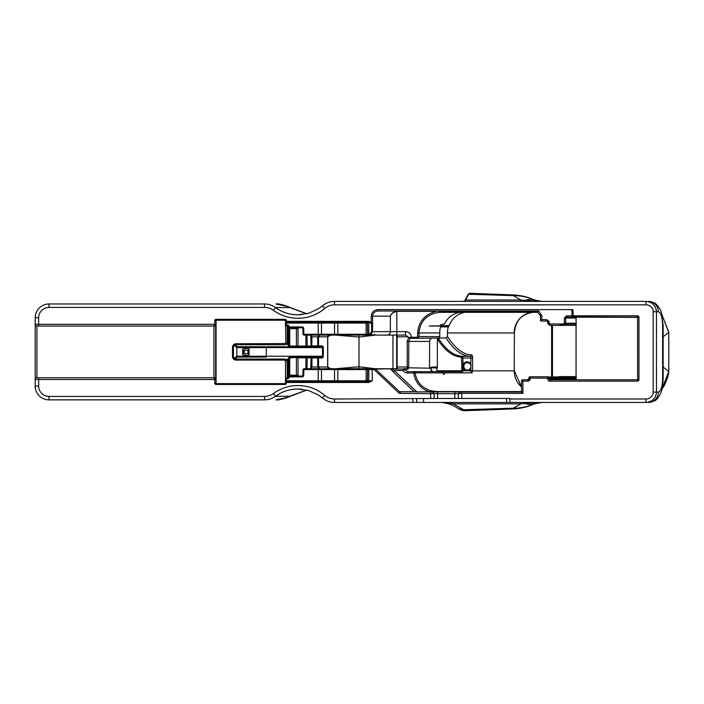 <?xml version="1.0" encoding="UTF-8"?>
<svg xmlns="http://www.w3.org/2000/svg" width="704" height="704" viewBox="0 0 704 704"><rect width="100%" height="100%" fill="white"/><g stroke="black" fill="none" stroke-linecap="round" stroke-linejoin="round"><path stroke-width="1.06" d="M317.733 346.738L321.886 346.738L322.476 347.6L322.476 356.224L321.886 357.086L317.733 357.086L321.886 357.086L322.705 357.949L323.294 356.224L323.294 347.6L322.705 345.875L317.733 345.875L317.733 346.738A0.862 0.818 -90 0 0 318.542 345.875L318.542 336.82L319.572 335.095L317.733 336.82L317.733 345.875L311.934 345.875L311.071 346.051L311.758 346.738L307.208 346.738L321.886 346.738L322.705 345.875M323.294 356.224L266.27 356.224L266.27 357.086L237.697 357.086L236.861 356.224L234.282 358.486L233.209 356.488L233.209 347.345L234.282 345.347L235.963 344.758L284.689 344.758L287.214 343.93L285.692 343.358L286.194 343.93L285.886 342.716L285.349 343.57L285.754 344.309L289.027 344.564M408.804 367.004L407.229 367.004L407.009 368.729L403.445 368.729A0.862 0.818 90 0 1 404.219 369.31L407.783 369.31L408.681 368.183L408.804 341.422L409.886 338.325L408.566 337.718L407.229 341.422L407.229 367.004L397.461 367.004L397.364 368.729L303.802 368.729L302.975 369.591L302.975 375.197L301.981 376.059L289.722 376.059L289.722 357.782L289.027 357.782L289.722 357.086L289.722 357.782L305.254 357.086L289.722 357.086L288.165 358.336L288.165 377.784L287.214 377.784A1.725 1.725 0 0 0 285.49 379.509L285.49 382.492A0.862 0.862 0 0 1 286.352 381.63L286.352 379.509A0.862 0.862 0 0 1 287.214 378.646L288.165 378.646L289.854 376.922L289.722 376.059L289.027 376.754L289.854 376.886L301.981 376.886A1.778 1.69 -0 0 0 303.758 375.197L303.802 369.565L374.097 369.565L375.602 369.134L374.871 368.729M306.997 368.729L307.208 357.086L311.758 357.086L305.254 357.086A0.686 0.66 90 0 1 305.906 357.782L311.934 357.949L311.758 357.086L311.071 357.782L310.904 368.729M317.733 357.086L317.733 357.949L318.542 357.949A0.862 0.818 90 0 0 317.733 357.086L311.758 357.086M330.862 335.095L327.65 336.82L327.65 367.004L330.862 368.729C328.187 368.042 327.149 367.462 327.747 367.004L327.747 336.82C327.237 336.362 328.275 335.79 330.862 335.095M538.974 310.992L378.18 310.992C374.774 311.309 372.891 313.034 372.557 316.166L372.557 331.646L370.295 334.928A0.686 0.519 -113.9 0 1 369.556 334.268L303.802 334.268L303.802 335.095L397.364 335.095L397.461 336.82L408.223 336.82L408.566 337.709L408.223 336.82L405.504 335.095L369.644 335.095L369.556 334.268L371.633 331.83L371.633 323.066L371.254 322.3L368.782 321.35L286.352 321.341L286.352 320.654A1.294 1.294 0 0 0 285.058 319.361L216.075 319.361A1.294 1.294 0 0 0 214.782 320.654L214.782 324.315L213.919 326.04L215.134 325.538A1.725 1.725 0 0 1 213.919 326.04L36.925 326.04A1.725 1.725 0 0 1 35.2 324.315L35.2 317.768A13.798 13.798 0 0 1 48.998 303.97L264.554 303.97C268.602 304.005 272.246 305.21 275.466 307.586C282.093 312.33 289.564 314.75 297.889 314.829L297.915 314.829M367.022 335.095L367.646 335.095L367.382 323.066L368.782 323.066L368.782 334.268L370.295 334.928M367.646 335.095L370.691 335.095M323.426 335.095L337.806 335.095L337.806 323.066L367.382 323.066L367.101 322.203M337.806 381.63L337.806 368.729L323.426 368.729M375.1 368.729L374.519 368.729L374.818 369.248M370.691 368.729L367.022 368.729M404.219 369.31L404.114 369.433A0.862 0.704 -176.9 0 0 403.348 369.046L374.519 368.729M311.098 368.729L311.934 367.004L311.934 357.949L317.733 357.949L317.733 367.004L319.572 368.729L318.542 367.004L318.542 357.949L322.705 357.949M407.783 369.31L407.009 368.729M433.594 371.633L432.344 371.413L429.625 367.444M403.348 369.046L403.137 370.454L404.114 369.433L407.616 371.633L440.616 371.633L442.966 372.874L415.122 372.874C416.469 381.691 421.573 387.622 430.434 390.658L436.788 391.582L521.506 391.582M429.528 367.013L429.625 341.422A3.45 3.282 -90 0 1 432.898 337.973M430.012 367.726L431.165 367.576L429.757 367.866L429.326 367.013M470.879 364.1A4.585 4.365 -90 0 0 462.915 365.059L462.915 367.682A4.585 4.365 -90 0 0 465.846 370.77L468.345 370.77A4.585 4.365 -90 0 0 470.879 368.641L470.879 358.01A1.725 0.537 90 0 0 470.351 356.286A184.122 56.901 -90 0 1 446.134 337.973L409.886 338.325L409.218 337.594L411.312 337.278L411.321 337.973M417.463 337.973L411.365 337.973L411.365 337.278L417.472 337.278L417.463 337.973L419.003 336.591L439.718 336.591A1.382 1.311 90 0 1 438.407 337.973M436.638 367.435L437.351 367.752L436.938 367.004L434.324 367.004L434.192 367.435L436.806 367.435L429.986 367.576M431.138 367.286L432.106 367.497M521.506 386.962A20.698 19.686 90 0 1 514.228 370.885L472.622 370.885L472.023 372.874L444.391 372.874L444.127 371.633L462.651 371.633A0.862 0.818 90 0 1 461.824 370.77L436.885 370.77L436.885 367.866L431.112 367.866L431.112 370.63M437.351 338.932A184.985 57.165 90 0 0 461.56 357.148A0.862 0.818 91.7 0 1 462.387 356.286A184.122 56.901 -90 0 1 438.17 337.973L437.351 338.932L437.351 367.752M429.317 326.04L449.258 325.609L440.466 325.609L440.581 326.902L448.307 326.902A20.698 19.686 -90 0 0 447.454 332.939L447.454 336.433A182.741 56.47 90 0 0 471.671 354.913A3.106 0.959 -90 0 1 472.622 358.01L472.622 370.77A2.244 0.695 -90 0 1 472.622 370.885L468.345 370.77M446.134 337.973L447.454 336.433M448.307 326.902L448.844 326.04L429.185 326.04M460.654 312.682L463.074 312.814A20.698 19.686 -90 0 0 449.258 325.609M460.821 312.717L463.038 312.268A20.698 19.686 -90 0 1 463.936 312.242M440.466 325.609A20.698 19.686 90 0 1 440.81 324.711L444.646 323.866A20.698 19.686 90 0 1 462.334 312.242M540.54 315.691L541.86 315.691L538.974 311.335L537.874 311.274L537.627 312.338L438.601 312.365C426.554 314.556 420.024 321.42 419.003 332.939L439.718 332.939A20.698 19.686 90 0 1 440.581 326.902M439.718 332.939L439.718 336.591M447.454 332.939L514.228 332.939A20.698 19.686 90 0 1 533.914 312.242L537.654 312.242M436.885 370.77L437.659 371.633M442.966 372.874C443.731 375.144 444.206 375.144 444.391 372.874L444.127 371.633L438.882 371.633M461.56 357.148L461.824 370.77L462.915 370.77L462.915 367.682M462.651 371.633L462.915 370.77L465.846 370.77M430.082 368.183L407.185 367.787M414.867 391.82L416.574 391.626L394.178 370.454L391.723 368.729L390.72 369.134L393.026 371.677L394.178 370.454L403.137 370.454A5.078 4.831 180 0 0 407.616 373.006L407.616 371.633M472.023 372.874A1.382 1.311 90 0 0 470.712 371.633L470.879 370.814M467.359 362.648A3.722 3.538 90 0 1 470.906 366.37A3.722 3.538 90 0 1 467.359 370.093A3.722 3.538 90 0 1 463.822 366.37A3.722 3.538 90 0 1 467.359 362.648M374.097 368.729L374.097 369.565L398.57 392.7L399.494 391.723L375.602 369.134L389.805 368.729M322.546 305.862C325.961 302.931 329.947 301.444 334.506 301.382L645.946 301.382C652.326 302.007 655.838 305.457 656.48 311.731L656.48 392.102C655.838 398.376 652.326 401.826 645.946 402.45L334.506 402.45L334.506 399.001L437.589 398.482L437.589 391.978L399.494 391.723L414.225 391.723L393.026 371.677M645.946 402.45L645.946 399.001A7.251 6.899 180 0 0 653.198 392.102L653.198 311.731A7.251 6.899 0 0 0 645.946 304.832L334.506 304.832A14.511 13.798 180 0 0 324.755 308.414A39.899 37.946 180 0 1 273.451 310.314A14.511 13.798 180 0 0 264.554 307.419L48.998 307.419A10.349 10.349 0 0 0 38.65 317.768L38.65 324.315L215.644 324.315L215.644 379.509A1.725 1.725 0 0 0 215.134 378.294L213.919 377.784L214.782 379.509L214.782 383.178A1.294 1.294 0 0 0 216.075 384.472L285.058 384.472A1.294 1.294 0 0 0 286.352 383.178L286.352 382.492L368.782 382.492L372.231 380.767L368.782 381.63L286.352 381.63A0.862 0.862 0 0 0 285.49 382.492L285.058 383.61L216.075 383.61L216.075 320.223L285.058 320.223L285.49 321.341L286.352 321.341L286.352 322.203L368.782 322.203L371.58 322.863M506.634 402.45L506.634 398.482L509.687 398.482L437.589 398.482M458.286 398.482L458.286 393.703L461.736 393.351L461.736 391.978L459.914 391.978L458.286 393.703L459.844 391.978M458.709 393.351L460.011 391.978L436.788 391.582M521.162 391.978L521.506 391.626L522.887 393.351L521.162 391.978L454.837 391.978L454.837 393.703L458.286 393.677M398.57 392.7A2.367 2.244 180 0 0 400.242 393.351L434.139 393.703L432.59 391.978M434.139 398.482L434.139 393.703L432.414 391.978M433.726 393.351L432.511 391.978M400.242 393.351L400.242 391.978M371.254 322.3L371.254 316.166A6.934 6.556 180 0 1 378.18 309.61L572.827 309.61L571.965 311.256L571.965 315.779L573.346 317.161L572.827 309.61L571.622 310.93L571.965 311.256M510.294 402.45L509.687 398.482M521.506 380.635L522.887 381.154L522.368 379.773L521.506 380.635L521.576 391.626M461.736 398.482L461.736 393.351L522.887 393.351L522.887 381.154L527.789 381.154L527.789 379.773L522.368 379.773M527.789 381.154A2.358 2.244 -0 0 0 530.147 378.91L528.827 378.91L527.789 379.773L529.962 379.773M528.801 377.969L530.147 378.189L529.056 377.362L528.827 378.91M529.03 377.344L529.434 377.01L530.2 378.136L529.989 376.754L528.766 377.969M576.074 376.684L575.81 377.362L548.733 377.362L547.642 378.189L548.97 377.969L547.809 376.754L547.589 378.136L548.372 377.018L547.791 376.79L529.989 376.754M530.147 378.91L530.2 378.136L547.589 378.136L547.642 378.91A2.358 2.244 180 0 0 550 381.154L550 379.773L548.953 378.91L548.698 377.379M550 381.154L637.322 381.154L637.322 379.773L550 379.773M637.322 381.154A1.628 1.549 180 0 0 638.959 379.597L638.123 379.773M638.123 317.161L638.959 317.337A1.628 1.549 180 0 0 637.322 315.779L637.322 317.161L572.449 316.835A1.382 1.382 0 0 1 571.965 315.779L566.773 315.779L566.755 317.161L574.631 317.161M566.773 315.779L564.406 318.023L565.708 318.023L566.755 317.161L637.578 317.337L637.639 379.597M565.453 323.866L565.726 323.268L564.406 323.057L565.453 323.866L565.708 323.268L565.708 318.023L576.303 318.023M549.903 325.354L563.658 325.354L564.238 325.098L563.438 323.972L563.631 325.318L565.479 323.884L576.074 323.884M549.886 325.354L549.287 325.116L549.886 325.354L550.097 323.972L549.287 325.116L548.038 323.884L549.138 323.057L547.774 323.277L548.038 323.884L547.791 323.277M547.747 323.25L547.747 321.904L546.762 321.042L547.809 321.904L549.138 321.904L546.77 319.66L546.762 321.042L541.332 321.042A0.862 0.862 -90 0 1 540.47 320.179L541.332 321.042L541.86 319.66L540.47 320.179L540.47 315.691L537.627 312.338L536.765 312.242L536.774 311.247L440.968 311.247L440.959 312.242M548.953 321.042L541.358 321.042M368.782 322.203L368.782 321.341M576.083 376.649L559.759 376.578A1.091 1.038 180 0 0 559.161 376.754M574.429 325.53A1.091 1.038 0 0 0 575.194 325.222L560.014 325.098M560.067 325.354A1.091 1.038 180 0 0 560.666 325.53M576.382 376.754L559.759 376.578M575.194 325.222L576.321 323.946M559.759 376.754L576.074 376.754M548.39 377.01L576.11 376.578M548.97 377.969L575.793 377.969L576.083 376.886M637.322 379.773L576.066 379.773L576.101 377.238M576.242 379.597L576.127 377.969M575.951 317.161L576.162 323.884M574.429 325.354L560.666 325.354M310.737 334.972L311.071 346.051L305.906 346.051A0.686 0.66 -90 0 1 305.254 346.738L296.393 346.738L307.208 346.738L306.997 335.095M303.802 334.268L303.758 328.627A1.778 1.69 0 0 0 301.981 326.938L289.854 326.938L289.027 327.078L289.722 327.765L289.854 326.938L288.165 325.178L287.214 325.178A0.862 0.862 0 0 1 286.352 324.315L286.352 322.203A0.862 0.862 0 0 1 285.49 321.341A0.862 0.862 0 0 0 286.352 322.203A0.862 0.862 0 0 1 285.49 321.341L285.49 324.315A1.725 1.725 0 0 0 287.214 326.04L288.165 326.04L288.165 345.497L289.722 346.738L266.27 346.738L266.27 347.6L323.294 347.6M285.349 343.57L235.963 343.772L233.631 344.687L236.861 347.6L237.697 346.738L296.393 346.738L296.393 346.051L289.722 346.051L289.722 346.738L289.027 346.051L289.722 346.051L289.722 328.627L289.027 328.627L289.027 346.051L288.165 345.497M311.758 346.738L311.934 336.82L311.098 335.095M301.981 376.886L302.94 375.197L302.931 369.591L303.802 368.729L303.802 369.565M289.027 376.754A0.686 0.686 0 0 1 289.722 376.059A0.686 0.686 0 0 0 289.027 376.754L289.027 375.197L289.027 376.922L289.854 376.886M289.027 376.922L288.165 378.646L288.165 377.784A0.862 0.862 0 0 0 289.027 376.922L289.027 376.922M302.975 334.233L303.802 335.095L302.94 334.233L302.931 328.627L301.981 327.765L302.975 328.627L302.975 334.233L303.758 334.233L302.975 334.233M313.456 315.251L312.902 315.48M301.981 326.938L301.981 327.765L289.722 327.765A0.686 0.686 0 0 1 289.027 327.078L289.027 328.627M289.854 326.938L289.027 327.078M288.165 325.178L289.027 326.902A0.862 0.862 0 0 0 288.165 326.04L288.165 325.178M289.722 346.738L289.027 346.051A0.686 0.686 0 0 0 289.722 346.738L289.643 346.738M237.257 356.954A0.862 0.836 90 0 1 236.861 356.224L236.861 347.6L237.697 346.738L234.643 345.171L234.309 344.194M289.714 357.086L289.722 357.086A0.686 0.686 0 0 0 289.027 357.782L288.165 358.336M289.027 357.782L289.027 375.197L296.393 375.197L296.393 357.782L305.906 357.782L305.906 368.729M371.668 380.767L370.744 381.63A0.862 0.818 -90 0 0 371.536 380.978M286.352 381.63L286.352 382.492L285.49 382.492M284.627 360.061L285.49 360.923L285.49 379.509L286.352 379.509M368.782 382.492L368.782 381.63M35.2 324.315L35.2 379.509A1.725 1.725 0 0 1 36.925 377.784L36.925 326.04A1.725 1.725 0 0 1 35.2 324.315L38.65 324.315L38.65 326.04M297.915 388.995L297.889 388.995C289.564 389.083 282.093 391.494 275.466 396.246C272.246 398.614 268.602 399.828 264.554 399.863L48.998 399.863A13.798 13.798 0 0 1 35.2 386.065L35.2 379.509A1.725 1.725 0 0 1 36.925 377.784L213.919 377.784L38.65 377.784L38.65 386.065A10.349 10.349 0 0 0 48.998 396.414L264.554 396.414A14.511 13.798 180 0 0 273.451 393.518A39.899 37.946 180 0 1 324.755 395.419A14.511 13.798 180 0 0 334.506 399.001M213.919 326.04L215.134 325.538A1.725 1.725 0 0 0 215.644 324.315A1.725 1.725 0 0 1 213.919 326.04L213.919 377.784L215.134 378.294A1.725 1.725 0 0 0 213.919 377.784A1.725 1.725 0 0 1 215.644 379.509L215.239 378.409L215.644 379.509L35.2 379.509M286.352 324.315L285.49 324.315L285.886 342.716M235.963 344.758L235.963 343.772A3.45 3.45 0 0 0 232.514 347.222L232.514 356.611A3.45 3.45 0 0 0 235.963 360.061L284.689 360.061L284.689 359.075L235.963 359.075L234.282 358.486L233.631 359.146L234.309 359.638L234.643 358.653L237.697 357.086A0.862 0.836 90 0 1 237.618 357.086M284.689 343.772L284.689 344.758M233.209 356.488L232.514 356.611L232.778 357.922L233.411 357.509L233.411 346.324L232.778 345.91L232.514 347.222L233.209 347.345M233.631 344.687L232.778 345.91M232.778 357.922L233.631 359.146M234.309 359.638L235.963 360.061L235.963 359.075M284.689 360.061L285.349 360.263L285.754 359.524L284.689 359.075M285.349 360.263L286.194 359.902L285.754 359.524L289.027 359.269M285.49 360.923L286.871 360.114L286.422 360.606L286.194 359.902L286.871 360.114M285.886 361.117L286.422 360.606M284.627 343.772L285.49 342.91M286.422 343.226L286.871 343.719M297.818 327.765L298.03 328.627L296.454 327.765M296.454 376.059L298.03 375.197L297.818 376.059M312.902 388.353L313.456 388.582M513.533 402.45L519.631 402.45A10.349 2.508 -90 0 1 520.89 403.841L453.138 403.841L444.365 402.653L450.296 404.395M412.579 399.001L413.186 402.45M336.046 335.13L358.926 337.058L375.25 335.095M214.623 325.292L215.204 325.468M215.204 378.365L214.623 378.541M375.25 368.729L358.926 366.775L336.046 368.702M663.142 367.101L668.8 371.492L668.8 332.341L663.142 336.732M668.791 332.517L661.971 314.758M661.971 389.074L668.791 371.316M302.069 389.224L297.185 389.074A34.496 32.806 90 0 1 298.663 389.004M287.549 397.32A5.174 2.992 66.4 0 1 287.038 397.654C281.028 399.555 277.385 400.294 276.109 399.863L287.549 397.32L306.812 390.051M306.812 313.773L287.549 306.513L276.109 303.97C277.385 303.538 281.028 304.278 287.047 306.178A5.174 2.992 113.6 0 1 287.549 306.513M298.663 314.829A34.496 32.806 90 0 1 297.185 314.758L302.069 314.609M273.451 393.518L275.466 396.246L289.608 396.246A5.174 3.476 63.6 0 1 288.878 396.792M293.383 394.724A5.174 4.066 70.5 0 1 292.389 395.287L306.108 390.227M306.838 390.06L306.187 390.21M288.878 307.032A5.174 3.476 116.4 0 1 289.608 307.586L275.466 307.586L273.451 310.314M287.047 306.178L292.398 308.546A5.174 4.066 109.5 0 1 293.383 309.109M306.108 313.606L292.398 308.546M306.187 313.623L306.838 313.773M645.946 304.832L645.946 301.382M334.506 304.832L334.506 301.382C329.974 301.426 325.97 302.905 322.494 305.809L318.701 308.66L308.634 313.289L297.889 314.829M324.755 308.414L322.494 305.809M264.554 307.419L264.554 303.97M334.506 402.45C329.974 402.406 325.97 400.928 322.494 398.024L324.755 395.419M264.554 399.863L264.554 396.414M653.198 392.102L658.328 392.102A10.349 9.838 90 0 1 648.481 402.45C653.576 401.421 656.181 400.444 656.286 399.511C657.096 399.318 658.548 397.232 660.642 393.254C662.033 390.386 662.86 385.405 663.142 378.303L662.631 378.303L662.631 325.53C662.376 317.161 660.933 312.567 658.328 311.731A10.349 9.838 -90 0 0 648.481 301.382C656.278 302.491 656.286 304.674 657.95 306.011C660.22 309.434 661.382 311.678 661.426 312.743L663.142 325.53L662.631 325.53M396.906 368.729A1.725 1.39 28 0 1 397.461 368.412M396.906 335.095A1.725 1.39 -28 0 0 397.461 335.421M534.09 299.983L539.167 301.382L525.034 300.37A22.422 16.632 -60 0 1 534.09 299.983L534.09 299.983M533.544 299.561C541.693 302.122 539.625 300.978 542.01 301.382L534.169 299.983A22.422 5.79 110.3 0 0 533.544 299.561L530.103 298.294L533.949 299.904C527.366 296.974 520.502 295.557 513.339 295.636L514.193 294.95L469.806 293.304A6.873 2.121 90 0 0 468.714 294.228L513.339 295.636L520.89 299.992L525.034 300.37A10.349 0.704 -90 0 1 524.726 301.382M534.169 403.85L542.01 402.45C538.842 402.794 540.355 402.125 533.544 404.263A22.422 5.79 -110.3 0 0 534.169 403.85L534.169 403.85M524.726 402.45A10.349 0.704 -90 0 1 525.034 403.462L539.167 402.45L534.09 403.85A22.422 16.632 60 0 1 525.034 403.462L520.89 403.841L513.339 408.197C520.318 408.329 527.182 406.903 533.949 403.929L530.103 405.539L533.544 404.263M458.647 408.751L464.112 409.754L513.339 408.197L514.193 408.883C520.828 408.311 526.082 407.211 529.971 405.592L530.103 405.539M451.889 402.45A10.349 2.508 -90 0 1 453.138 403.841L465.256 410.67M529.742 298.162L530.094 298.285C526.064 296.613 520.766 295.495 514.193 294.932M442.781 402.45A10.349 8.114 90 0 1 444.365 402.653L443.978 402.618A10.349 9.953 90 0 0 442.209 402.45L448.518 403.762M519.631 301.382A10.349 2.508 -90 0 0 520.89 299.992L465.634 299.992A0.862 0.713 -151.8 0 0 464.974 300.326L468.063 294.562A0.862 0.713 -151.8 0 1 468.714 294.228L465.291 300.538L463.162 301.382L464.411 300.986M465.291 300.538A0.862 0.757 -144.3 0 0 464.675 300.819L464.974 300.326M396.81 311.018L396.836 311.362C393.369 312.162 391.213 313.764 390.359 316.166C391.178 313.579 393.325 311.863 396.81 311.018L397.32 310.992L396.836 311.362L396.836 331.646L405.53 331.646C409.147 331.874 411.074 333.749 411.312 337.278L411.365 337.278M417.472 337.278L417.701 332.939C418.528 321.64 424.688 314.433 436.181 311.335L397.32 311.335M405.53 331.646L405.504 335.095M408.716 337.55L409.218 337.594M428.974 391.978L428.974 391.626A23.214 22.079 0 0 1 413.811 373.006L415.122 372.874A1.382 1.311 90 0 0 413.811 371.633L413.811 373.006L407.616 373.006M416.574 391.978L430.126 391.697L430.434 390.658M430.144 391.978L511.931 391.582M417.903 337.902L417.701 337.242L419.003 336.591L419.003 332.939L417.701 332.939M440.968 310.992L438.504 311.274L438.601 312.365M438.513 310.992L436.181 310.992M537.865 310.992L536.774 310.992M378.18 310.992L378.18 309.61M371.633 331.83L372.337 332.376M514.29 367.946L514.29 364.804M249.022 349.809L243.549 350.442L243.549 353.39L249.022 354.024M248.6 353.39L248.6 350.442L248.6 353.39A1.725 1.681 -83.5 0 1 249.022 353.751M249.022 355.705L242.704 354.878A1.725 1.681 -82.3 0 1 243.549 353.39A1.707 1.663 90 0 0 243.549 350.442A1.725 1.681 82.3 0 1 242.704 348.955L249.022 348.119M242.704 354.878L242.704 348.955M236.861 347.6L266.27 347.6L266.27 356.224L236.861 356.224M310.904 335.095L311.115 336.82L327.65 336.82M327.65 367.004L311.934 367.004M397.135 336.82L397.135 367.004M407.229 341.422L429.625 341.422M436.938 367.004L437.219 367.866M471.671 354.913A1.382 1.311 -88.3 0 1 470.351 356.286L462.387 356.286A1.725 0.537 90 0 1 462.915 358.01L472.622 358.01M434.324 367.004L432.133 367.127M514.228 370.885L514.36 332.939L514.228 370.885M461.824 358.01L462.915 358.01L462.915 365.059M472.622 370.77L470.879 370.77L470.879 368.641M430.69 391.978L430.69 398.482M369.609 368.729L368.782 369.565L368.782 380.767L372.231 380.767L372.231 368.729M454.837 398.482L454.837 393.703L434.139 393.677M637.322 315.779L571.965 315.779M638.959 379.597L638.959 317.337M509.687 399.001L645.946 399.001M547.642 378.91L576.127 378.91M541.86 315.691L541.86 319.66L546.77 319.66M564.406 318.023L564.406 323.057L563.438 323.972L550.097 323.972L549.138 323.057L549.138 321.904M565.726 323.268L576.303 323.268M551.646 325.354L551.646 376.754M367.919 322.203L368.782 323.066L371.633 323.066M552.464 376.754L552.464 325.354M576.057 324.403L576.057 376.578M576.074 324.148L575.08 325.098L564.238 325.098M367.646 368.729L367.382 380.767L285.49 380.767M366.238 369.565L366.969 368.729M333.766 368.729A0.827 0.783 90 0 1 334.55 369.565L334.55 380.767A0.862 0.818 90 0 0 335.359 381.63M320.698 368.729A0.827 0.783 90 0 1 321.482 369.565L321.482 380.767A0.862 0.818 90 0 0 322.291 381.63M318.217 368.729L318.217 381.63M302.975 369.591L303.758 369.591L302.975 369.591M302.975 375.197L303.758 375.197L302.975 375.197M320.698 335.095A0.827 0.783 90 0 0 321.482 334.268L321.482 323.066L334.55 323.066L334.55 334.268A0.827 0.783 90 0 1 333.766 335.095M285.49 323.066L318.217 323.066L318.217 335.095M303.758 328.627L302.975 328.627L303.758 328.627M311.934 336.82L311.115 336.82L311.115 346.042M318.217 322.203L318.217 323.066L321.482 323.066A0.862 0.818 -90 0 1 322.291 322.203M335.359 322.203A0.862 0.818 -90 0 0 334.55 323.066L337.806 323.066L337.806 322.203M366.238 323.066L365.279 322.203M287.214 343.93L287.214 325.178M287.214 359.902L287.214 378.646M285.49 383.178L286.352 383.178M285.058 383.61L285.058 384.472M216.075 383.61L216.075 384.472M215.644 383.178L214.782 383.178M215.644 320.654L214.782 320.654M216.075 320.223L216.075 319.361M285.058 320.223L285.058 319.361M285.49 320.654L286.352 320.654M367.101 381.63L367.382 380.767L368.782 380.767L367.919 381.63M296.393 327.765L296.393 328.627L289.722 328.627L289.722 327.765M297.37 346.738A0.686 0.66 -90 0 0 298.03 346.051L296.393 346.051L296.393 328.627L298.03 328.627L298.03 346.051L305.906 346.051L305.906 335.095M296.393 376.059L296.393 375.197L298.03 375.197L298.03 357.782A0.686 0.66 90 0 0 297.37 357.086M416.75 402.45L416.75 398.482M423.544 398.482L423.544 402.45M358.996 368.729L358.996 335.095M392.938 335.095L392.938 368.729M38.65 317.768L35.2 317.768A13.798 13.798 0 0 1 48.998 303.97L48.998 307.419M48.998 396.414L48.998 399.863A13.798 13.798 0 0 1 35.2 386.065L38.65 386.065M658.328 311.731L653.198 311.731M658.328 392.102C660.933 391.266 662.376 386.672 662.631 378.303M372.557 331.646L390.359 331.646A3.45 3.265 90 0 1 387.103 335.095M371.254 316.166L390.359 316.166L390.359 331.646L396.836 331.646L396.81 335.095M511.931 391.978L521.382 391.899M514.29 332.939L514.36 332.939C515.557 320.329 522.078 313.43 533.914 312.242M514.29 370.885L521.506 386.892M248.565 353.373A1.707 1.663 90 0 1 248.565 350.46M249.022 350.082A1.725 1.681 83.5 0 1 248.6 350.442L249.198 349.721M248.16 346.738L249.022 347.6L249.022 356.224L248.16 357.086M444.444 372.17L444.444 372.874M527.789 379.773L528.766 378.91M549.287 325.116L548.038 323.928M551.602 325.354L551.602 376.754M576.074 317.337L576.074 376.825M371.668 334.268L372.495 335.095M366.142 323.066L366.142 334.268L366.969 335.095M374.273 334.268L375.1 335.095M289.617 346.738L289.054 346.236M366.142 369.565L366.142 380.767L365.279 381.63M310.737 368.861L311.071 357.782M313.491 346.051L314.186 346.738M313.491 357.782L314.186 357.086M287.047 397.654L292.398 395.287M322.494 398.024L318.701 395.173L308.634 390.544L297.889 388.995M663.142 325.53L663.142 378.303M661.954 389.154L664.55 385.167L667.964 376.482L668.8 371.492M668.8 332.341L661.954 314.679M396.695 334.822L396.695 369.01L397.364 368.729M514.166 408.901L465.221 410.696M465.256 410.696C463.346 410.846 461.173 410.212 458.744 408.813C454.335 406.076 450.886 404.378 448.395 403.726M468.063 294.562L469.806 293.304M464.174 301.004L464.666 300.828M463.25 301.374L464.05 301.066M248.582 353.382L249.198 354.112"/></g></svg>
